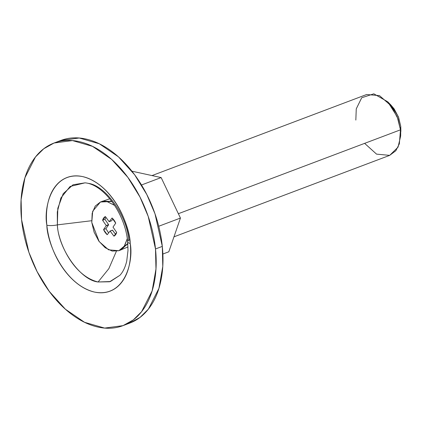 <?xml version="1.0" encoding="UTF-8"?>
<svg xmlns="http://www.w3.org/2000/svg" width="422" height="422" viewBox="0 0 422 422"><rect width="100%" height="100%" fill="white"/><g stroke="black" fill="none" stroke-linecap="round" stroke-linejoin="round"><path stroke-width="0.63" d="M400.663 135.984L400.763 126.389L400.663 135.984L398.057 147.146L389.696 155.365L376.556 154.135L364.634 143.364M173.964 236.842L389.654 155.38L395.847 150.728L399.349 143.823L400.478 129.823L178.369 213.711L400.478 129.823L398.041 118.957L391.257 105.943L379.483 95.62L366.66 94.512L152.015 175.578M162.876 254.028L168.811 251.786L162.876 254.028M161.141 177.572L131.917 171.184L161.141 177.572L141.502 184.989L161.141 177.572L180.442 218.058L158.73 226.261L180.442 218.058L168.811 251.786L180.442 218.058L161.141 177.572M400.879 131.427L400.763 126.389L398.568 117.237L394.164 108.918L390.92 105.062M400.478 129.823L400.763 126.389L398.342 116.646L391.215 105.363L387.749 101.786L397.255 116.836L400.478 129.823M355.836 120.07L356.258 108.865L361.728 97.74L373.823 93.816L387.749 101.786M87.881 183.317C105.273 184.963 127.66 216.37 128.594 240.429L129.733 239.585M84.98 182.847C103.596 184.224 125.418 213.907 127.639 241.838L127.993 250.452L126.721 261.144C125.218 267.358 122.944 272.079 119.901 275.308L109.593 281.775L98.078 281.98C71.65 275.55 57.429 238.984 57.371 224.868L91.648 220.727L57.371 224.868L57.814 208.236L63.205 193.698L73.038 184.778L84.98 182.847L70.089 186.477L60.884 197.976L57.302 211.96L57.371 224.868A9.437 2.78 174.1 0 1 46.853 225.221C46.921 241.743 63.569 284.544 94.502 292.071C125.276 298.027 133.642 260.696 130.219 243.436A9.437 2.78 174.1 0 1 127.639 241.848A9.437 2.78 174.1 0 1 128.594 240.429M119.901 275.308L110.39 281.532L98.078 281.98L108.855 268.64L116.356 251.317L108.855 268.64L98.078 281.98C80.686 280.335 58.299 248.927 57.371 224.868A9.437 2.78 -5.9 0 1 46.853 225.221C47.644 232.875 49.464 240.471 52.307 248.009C55.155 255.547 58.811 262.447 63.279 268.719C67.747 274.986 72.689 280.145 78.096 284.191C83.509 288.237 88.979 290.863 94.502 292.071C100.03 293.279 105.199 292.979 110 291.164C114.805 289.35 118.883 286.158 122.232 281.601C125.582 277.038 127.945 271.452 129.332 264.842C130.714 258.227 131.01 251.095 130.219 243.436C129.427 235.777 127.613 228.181 124.764 220.648C121.916 213.11 118.26 206.205 113.792 199.938C109.324 193.666 104.387 188.513 98.975 184.467C93.568 180.421 88.098 177.794 82.57 176.586C77.041 175.378 71.877 175.679 67.072 177.493C62.266 179.308 58.194 182.494 54.844 187.057C51.495 191.614 49.126 197.201 47.744 203.815C46.357 210.425 46.061 217.562 46.853 225.221C43.434 207.962 51.8 170.63 82.57 176.586C113.502 184.113 130.15 226.909 130.219 243.436A9.437 2.78 -5.9 0 1 127.639 241.848M60.852 140.452C68.57 137.535 76.873 137.05 85.75 138.991C94.633 140.932 103.416 145.152 112.11 151.651C120.797 158.155 128.731 166.437 135.91 176.512C143.09 186.582 148.966 197.67 153.539 209.776C158.113 221.888 161.035 234.089 162.306 246.395C163.578 258.697 163.098 270.159 160.877 280.778C158.651 291.402 154.848 300.38 149.467 307.701C144.087 315.028 137.54 320.15 129.823 323.067L140.115 317.333L148.407 309.104L158.92 288.39L162.776 266.43L162.306 246.395L155.502 248.959L155.971 268.999L152.12 290.953L141.602 311.673L133.315 319.897L123.018 325.636L104.63 328.084L84.564 322.308L65.399 309.226L49.242 291.344L37.089 271.594L28.886 252.298L21.569 219.693L21.1 199.659L24.956 177.699L35.469 156.984L43.761 148.755L54.053 143.021L72.442 140.573L92.508 146.35L111.672 159.432L127.829 177.314L139.988 197.063L148.191 216.359L155.502 248.959L162.306 246.395L154.99 213.79L146.787 194.495L134.634 174.745L118.476 156.863L99.312 143.781L79.241 138.005L60.852 140.452L54.053 143.021C61.77 140.104 70.068 139.619 78.951 141.56C87.829 143.501 96.617 147.721 105.305 154.22C113.998 160.724 121.932 169.006 129.111 179.076C136.29 189.151 142.167 200.239 146.74 212.345C151.308 224.457 154.23 236.658 155.502 248.959C156.773 261.265 156.298 272.728 154.077 283.347C151.851 293.97 148.048 302.943 142.668 310.27C137.287 317.597 130.741 322.719 123.018 325.636C115.301 328.548 107.003 329.039 98.126 327.097C89.242 325.156 80.46 320.936 71.766 314.432C63.073 307.933 55.14 299.646 47.96 289.576C40.786 279.506 34.91 268.418 30.337 256.307C25.763 244.201 22.841 231.994 21.569 219.693C20.298 207.392 20.773 195.929 22.999 185.305C25.22 174.682 29.023 165.709 34.404 158.382C39.784 151.055 46.336 145.938 54.053 143.021M118.84 250.705L108.581 249.819L99.165 241.558L91.785 222.452L94.122 232.216L98.822 241.089L105.173 247.719L112.199 251.095L118.84 250.705L124.079 246.606L127.254 238.746L124.622 245.815L118.84 250.705L121.183 249.819L127.787 243.478L119.99 250.193M114.663 205.419L107.088 201.616L100.447 202.006L95.208 206.105L92.165 213.284L91.785 222.452L92.687 211.253L100.447 202.006L107.378 201.684L114.663 205.419M107.225 234.711A10.735 6.842 69.3 0 1 103.564 229.568L106.275 225.622L102.604 220.279A10.735 6.842 69.3 0 1 105.347 216.539L109.161 221.698L112.057 218.005A10.735 6.842 69.3 0 1 115.723 223.143L113.006 227.094L116.683 232.438A10.735 6.842 69.3 0 1 113.935 236.172L110.126 231.019L107.225 234.711L103.564 229.568L106.275 225.622L102.604 220.279L105.347 216.539L109.161 221.698L112.057 218.005L115.723 223.143L113.006 227.094L116.683 232.438L113.935 236.172L110.126 231.019L107.225 234.711M101.655 201.632L111.941 201.516L102.794 201.12L100.447 202.006M105.906 217.298L104.951 219.393L102.604 220.279L104.951 219.393L108.591 224.636L106.249 225.522L108.623 224.736L106.275 225.622L108.612 224.826L106.265 225.712L108.612 224.826L105.911 228.682L103.564 229.568L105.911 228.682L108.618 232.902M112.405 230.148L110.058 231.034L112.542 230.175L110.195 231.061L112.542 230.175L115.723 234.532L112.405 230.148M113.012 218.928L111.572 220.796L109.229 221.682L111.572 220.796L113.012 218.928M105.917 228.698L108.623 224.736L104.951 219.382M127.982 246.96L118.714 250.752L127.982 246.96M119.774 250.351L127.819 243.905L119.59 250.388M101.38 201.653L111.682 201.173L101.38 201.653M109.783 198.773L100.32 202.059L109.783 198.773M129.823 323.067L123.018 325.636"/></g></svg>
